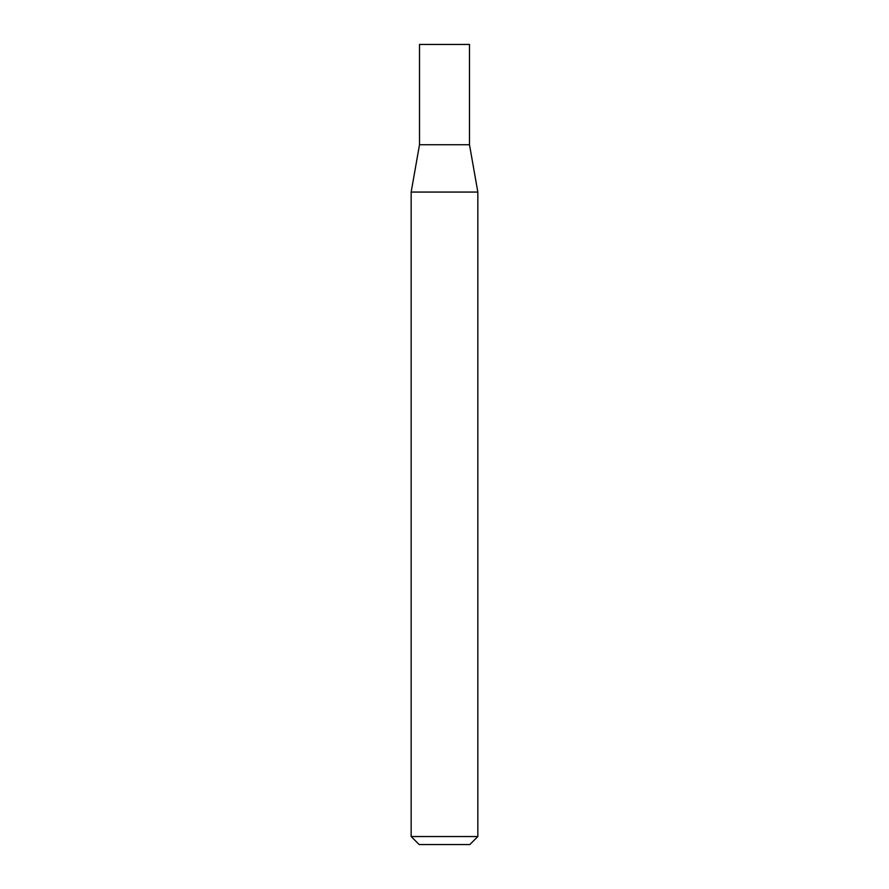 <?xml version="1.0" encoding="UTF-8"?>
<svg xmlns="http://www.w3.org/2000/svg" width="889" height="889" viewBox="0 0 889 889"><rect width="100%" height="100%" fill="white"/><g stroke="black" fill="none" stroke-linecap="round" stroke-linejoin="round"><path stroke-width="0.67" stroke-dasharray="4.45 3.33" d="M477.838 836.549L411.163 836.549M477.838 192.057L411.163 192.057M419.163 844.55L469.837 844.55M469.492 144.729L419.508 144.729M469.492 44.45L419.508 44.45"/><path stroke-width="1.33" d="M419.508 144.729L469.492 144.729L469.492 44.45L419.508 44.45L419.508 144.729L411.163 192.057L477.838 192.057L469.492 144.729M477.838 836.549L469.837 844.55L419.163 844.55L411.163 836.549L477.838 836.549L477.838 192.057M411.163 836.549L411.163 192.057"/></g></svg>
